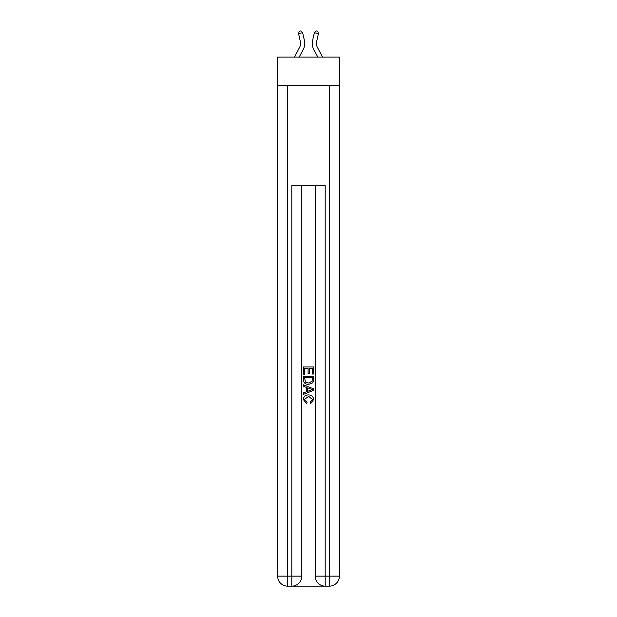<?xml version="1.0" encoding="UTF-8"?>
<svg xmlns="http://www.w3.org/2000/svg" width="617" height="617" viewBox="0 0 617 617"><rect width="100%" height="100%" fill="white"/><g stroke="black" fill="none" stroke-linecap="round" stroke-linejoin="round"><path stroke-width="0.93" d="M339.373 85.478L339.373 57.111L277.627 57.111L277.627 85.478L339.373 85.478L339.373 576.139L329.362 576.139L329.362 85.478M294.479 57.111L299.623 47.293A8.345 8.345 -29 0 0 300.363 41.57L298.551 33.611L299.291 31.22L300.919 30.85L302.623 32.686L304.436 40.645A12.517 12.517 145 0 1 303.317 49.229L299.191 57.111L303.317 49.229M322.521 57.111L317.377 47.293A8.345 8.345 29 0 1 316.637 41.57L318.449 33.611L314.377 32.686L312.564 40.645A12.517 12.517 -145 0 0 313.683 49.229L317.809 57.111L313.683 49.229M292.558 586.15L324.442 586.15M325.19 586.15L325.19 576.139L315.179 576.139A10.011 10.011 0 0 0 325.19 586.15L329.362 586.15L329.362 576.139L325.19 576.139L325.19 185.617L291.81 185.617L291.81 576.139L277.627 576.139L277.627 85.478M301.821 185.617L301.821 576.139A10.011 10.011 0 0 1 291.81 586.15L287.638 586.15A10.011 10.011 0 0 1 277.627 576.139M315.179 576.139L315.179 185.617M329.362 586.15A10.011 10.011 0 0 0 339.373 576.139M303.495 374.264L303.495 366.945L313.505 366.945L313.505 374.01L312.349 374.01L312.349 368.357L309.271 368.357L309.271 373.624L308.114 373.624L308.114 368.357L304.651 368.357L304.651 374.264L303.495 374.264M303.495 379.779L303.495 376.193L313.505 376.193L313.359 381.383L312.649 382.841L308.554 384.406C305.353 384.422 303.664 382.872 303.495 379.779M304.651 377.604L305.353 382.031L308.577 382.995L312.148 381.283L312.349 377.604L304.651 377.604M303.495 386.335L303.495 384.831L313.505 388.81L313.505 390.399L303.495 394.379L303.495 392.875L306.572 391.741L306.572 387.468L303.495 386.335M310.505 388.918L307.729 387.892L307.729 391.317L312.349 389.605L310.505 388.918M304.52 399.438L307.027 402.253L306.695 403.665L303.363 399.577C303.633 396.5 305.369 394.949 308.577 394.934C311.654 394.996 313.336 396.538 313.637 399.546L310.721 403.402L310.42 401.991L312.48 399.477L308.577 396.345L304.52 399.438M299.623 47.293A8.345 8.345 -35 0 0 300.363 41.57A8.345 8.345 -35 0 1 299.623 47.293A8.345 8.345 -35 0 0 300.363 41.57A8.345 8.345 -35 0 1 299.623 47.293A8.345 8.345 -35 0 0 300.363 41.57A8.345 8.345 -35 0 1 299.623 47.293A8.345 8.345 -35 0 0 300.363 41.57A8.345 8.345 -35 0 1 299.623 47.293A8.345 8.345 -35 0 0 300.363 41.57A8.345 8.345 -35 0 1 299.623 47.293A8.345 8.345 -35 0 0 300.363 41.57A8.345 8.345 -35 0 1 299.623 47.293A8.345 8.345 -35 0 0 300.363 41.57A8.345 8.345 -35 0 1 299.623 47.293A8.345 8.345 -35 0 0 300.363 41.57A8.345 8.345 -35 0 1 299.623 47.293A8.345 8.345 -35 0 0 300.363 41.57A8.345 8.345 -35 0 1 299.623 47.293A8.345 8.345 -35 0 0 300.363 41.57A8.345 8.345 -35 0 1 299.623 47.293A8.345 8.345 -35 0 0 300.363 41.57A8.345 8.345 -35 0 1 299.623 47.293A8.345 8.345 -35 0 0 300.363 41.57A8.345 8.345 -35 0 1 299.623 47.293A8.345 8.345 -35 0 0 300.363 41.57A8.345 8.345 -35 0 1 299.623 47.293A8.345 8.345 -35 0 0 300.363 41.57A8.345 8.345 -35 0 1 299.623 47.293A8.345 8.345 -35 0 0 300.363 41.57A8.345 8.345 -35 0 1 299.623 47.293A8.345 8.345 -35 0 0 300.363 41.57A8.345 8.345 -35 0 1 299.623 47.293A8.345 8.345 -35 0 0 300.363 41.57A8.345 8.345 -35 0 1 299.623 47.293A8.345 8.345 -35 0 0 300.363 41.57A8.345 8.345 -35 0 1 299.623 47.293A8.345 8.345 -35 0 0 300.363 41.57A8.345 8.345 -35 0 1 299.623 47.293A8.345 8.345 -35 0 0 300.363 41.57A8.345 8.345 -35 0 1 299.623 47.293A8.345 8.345 -35 0 0 300.363 41.57M298.551 33.611L302.623 32.686L304.436 40.645M317.377 47.293A8.345 8.345 35 0 1 316.637 41.57A8.345 8.345 35 0 0 317.377 47.293A8.345 8.345 35 0 1 316.637 41.57A8.345 8.345 35 0 0 317.377 47.293A8.345 8.345 35 0 1 316.637 41.57A8.345 8.345 35 0 0 317.377 47.293A8.345 8.345 35 0 1 316.637 41.57A8.345 8.345 35 0 0 317.377 47.293A8.345 8.345 35 0 1 316.637 41.57A8.345 8.345 35 0 0 317.377 47.293A8.345 8.345 35 0 1 316.637 41.57A8.345 8.345 35 0 0 317.377 47.293A8.345 8.345 35 0 1 316.637 41.57A8.345 8.345 35 0 0 317.377 47.293A8.345 8.345 35 0 1 316.637 41.57A8.345 8.345 35 0 0 317.377 47.293A8.345 8.345 35 0 1 316.637 41.57A8.345 8.345 35 0 0 317.377 47.293A8.345 8.345 35 0 1 316.637 41.57A8.345 8.345 35 0 0 317.377 47.293A8.345 8.345 35 0 1 316.637 41.57A8.345 8.345 35 0 0 317.377 47.293A8.345 8.345 35 0 1 316.637 41.57A8.345 8.345 35 0 0 317.377 47.293A8.345 8.345 35 0 1 316.637 41.57A8.345 8.345 35 0 0 317.377 47.293A8.345 8.345 35 0 1 316.637 41.57A8.345 8.345 35 0 0 317.377 47.293A8.345 8.345 35 0 1 316.637 41.57A8.345 8.345 35 0 0 317.377 47.293A8.345 8.345 35 0 1 316.637 41.57A8.345 8.345 35 0 0 317.377 47.293A8.345 8.345 35 0 1 316.637 41.57A8.345 8.345 35 0 0 317.377 47.293A8.345 8.345 35 0 1 316.637 41.57A8.345 8.345 35 0 0 317.377 47.293A8.345 8.345 35 0 1 316.637 41.57A8.345 8.345 35 0 0 317.377 47.293A8.345 8.345 35 0 1 316.637 41.57A8.345 8.345 35 0 0 317.377 47.293A8.345 8.345 35 0 1 316.637 41.57M318.449 33.611L317.709 31.22L316.081 30.85L314.377 32.686L312.564 40.645M287.638 85.478L287.638 586.15M301.821 576.139L291.81 576.139L291.81 586.15"/></g></svg>
